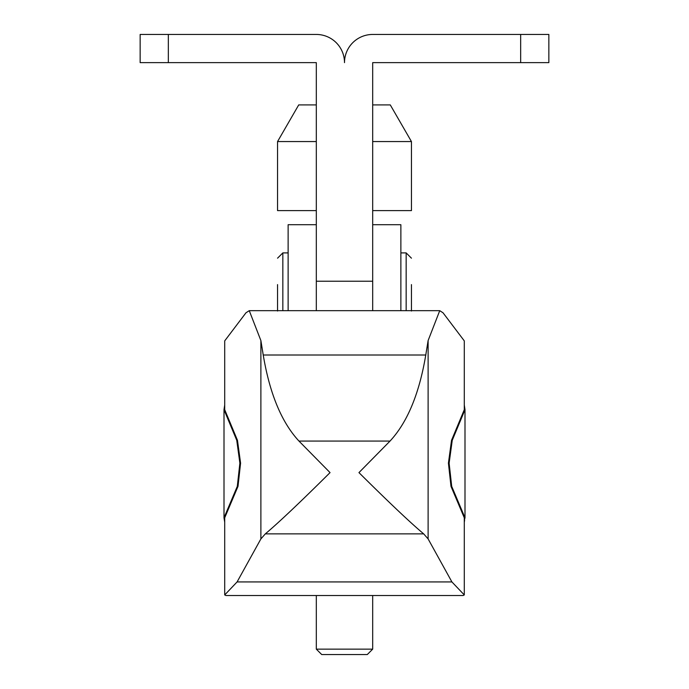 <?xml version="1.0" encoding="UTF-8"?>
<svg xmlns="http://www.w3.org/2000/svg" width="689" height="689" viewBox="0 0 689 689"><rect width="100%" height="100%" fill="white"/><g stroke="black" fill="none" stroke-linecap="round" stroke-linejoin="round"><path stroke-width="1.03" d="M372.689 310.67L372.689 62.639L548.849 62.639L548.849 34.45L520.669 34.45L520.669 62.639M372.689 281.233L316.311 281.233L316.311 62.639L168.331 62.639L168.331 34.45L316.311 34.45A28.189 28.189 0 0 1 344.5 62.639A28.189 28.189 0 0 1 372.689 34.45L520.669 34.45M168.331 34.45L140.151 34.45L140.151 62.639L168.331 62.639M260.881 538.927L265.308 533.88C278.477 522.83 300.051 502.41 330.048 472.611L298.966 441.063C281.629 422.374 269.718 393.695 263.232 355.016L260.881 340.564L260.881 538.927L237.094 581.929L224.709 594.943L225.889 595.511L463.111 595.511L464.291 594.943L451.906 581.929L428.119 538.927L428.119 340.564L439.737 310.67L443.027 312.789L464.291 340.883L464.291 409.697L451.536 440.305L448.418 463.154L450.994 486.348L464.291 517.801L464.291 594.943M263.232 355.016L425.768 355.016C419.282 393.695 407.371 422.374 390.034 441.063L358.952 472.611C388.949 502.41 410.523 522.83 423.692 533.88L428.119 538.927M464.291 404.994L464.997 409.697L464.997 517.801L451.7 486.348L449.125 463.154L452.242 440.305L451.536 440.305M237.464 440.305L236.758 440.305L239.875 463.154L237.3 486.348L238.006 486.348L240.582 463.154L237.464 440.305L224.709 409.697L224.709 340.883L245.973 312.789L249.263 310.67L260.881 340.564M238.006 486.348L224.709 517.801L224.709 594.943M224.709 404.994L224.003 409.697L224.003 517.801L224.709 522.21M464.997 517.801L464.291 520.255M464.291 522.21L464.619 520.255M425.768 355.016L428.119 340.564M236.758 440.305L224.003 409.697M224.003 517.801L237.3 486.348M464.997 409.697L452.242 440.305M372.689 649.141L367.28 654.55L321.72 654.55L316.311 649.141L372.689 649.141L372.689 595.511M316.311 649.141L316.311 595.511M316.311 141.555L277.555 141.555L277.555 210.619L316.311 210.619M372.689 210.619L411.445 210.619L411.445 141.555L372.689 141.555M411.445 141.555L390.284 104.917L372.689 104.917M316.311 104.917L298.716 104.917L277.555 141.555M400.869 310.67L400.869 224.709L372.689 224.709M411.445 284.6L411.445 311.032L411.445 284.6M277.555 284.6L277.555 311.032L277.555 284.6M316.311 224.709L288.131 224.709L288.131 310.67M316.311 281.233L316.311 310.67M265.308 533.88L423.692 533.88M450.994 486.348L451.7 486.348M451.906 581.929L237.094 581.929M390.034 441.063L298.966 441.063M406.157 310.67L406.157 252.897L411.445 258.177M288.131 252.897L282.843 252.897L282.843 310.67M249.263 310.67L439.737 310.67M282.843 252.897L277.555 258.177M406.157 252.897L400.869 252.897"/></g></svg>
